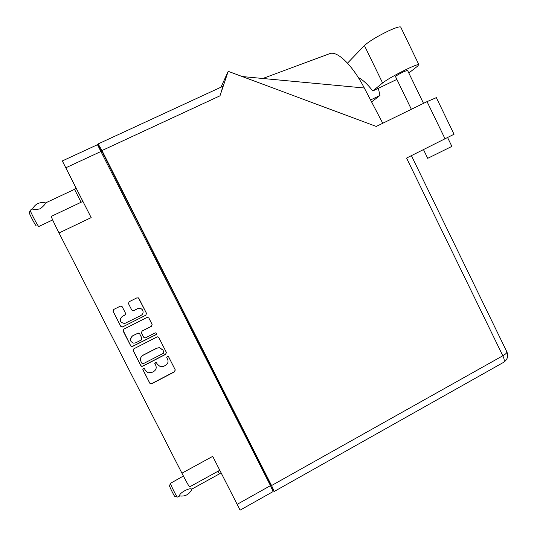 <?xml version="1.0" encoding="UTF-8"?>
<svg xmlns="http://www.w3.org/2000/svg" width="537" height="537" viewBox="0 0 537 537"><rect width="100%" height="100%" fill="white"/><g stroke="black" fill="none" stroke-linecap="round" stroke-linejoin="round"><path stroke-width="0.81" d="M240.099 510.15L219.787 470.264L189.642 486.871C189.031 486.535 186.46 481.971 181.929 473.184L212.719 456.356L237.146 504.337L270.467 485.643L273.132 491.556L240.099 510.15L237.146 504.337M69.159 174.411L82.899 201.409L69.159 174.411M125.638 313.964L124.853 315.058L122.295 316.387C119.033 320.126 119.825 322.502 124.685 323.516L141.003 315.447C142.983 314.192 143.554 312.487 142.714 310.339C141.654 308.6 140.123 307.976 138.116 308.466L133.465 310.742L131.746 310.037L128.491 303.647L131.74 310.003L133.451 310.708L137.566 308.694M156.629 333.255L155.287 332.833L145.574 337.8L144.903 337.961L143.648 337.196L141.493 332.974L142.137 331.06L151.481 326.301L152.119 324.388L148.883 318.032L147.333 317.293L123.812 329.154L123.161 331.074L130.786 345.996L131.887 346.754L156.186 334.591L156.629 333.255M123.027 330.215L130.78 345.902L131.88 346.66L156.139 334.517L156.542 333.121M59.01 232.971C53.928 222.942 51.364 217.398 51.33 216.344L82.913 201.402L91.169 217.606L59.01 232.971L181.929 473.184M122.295 316.387L124.846 315.098L125.49 313.185L122.235 306.788L120.362 306.137L113.75 309.446L113.099 311.366L120.738 326.328L122.221 327.087L145.842 315.219L146.48 313.306L138.908 298.424L137.036 297.78L129.135 301.74L128.491 303.647L128.343 303.009M156.918 336.988L133.847 348.808L133.203 350.735L140.808 365.616L141.634 366.308L142.735 366.207L165.732 354.313L166.369 352.4L158.831 337.592L157.576 336.827L156.918 336.988M145.628 370.604L144.178 368.389C143.151 368.335 142.741 368.812 142.943 369.805L149.776 383.17L150.427 383.801L151.696 383.76L174.626 371.785L175.257 369.872L168.484 356.568L167.772 356.051L166.712 357.488L167.584 359.213C168.578 361.77 167.9 363.811 165.557 365.335L163.651 366.328L160.355 366.704L157.529 364.428L155.999 362.2L154.857 363.63L155.743 365.355C156.737 367.919 156.059 369.966 153.703 371.503L151.783 372.497L148.091 372.759L145.628 370.604M91.169 217.606L62.319 160.939L97.472 144.701L270.467 485.643M62.319 160.939L75.912 187.789M155.925 365.764L155.743 365.355M154.79 363.462L155.696 365.227M142.849 369.469L149.736 383.015L150.394 383.64L151.656 383.599L174.545 371.644L175.176 369.738L168.41 356.447M133.055 350.158L140.788 365.489L141.607 366.18L142.708 366.08L165.671 354.205L166.302 352.299L158.73 337.417M141.896 363.301L143.245 363.717L163.443 353.279L163.886 351.943L162.959 350.124L159.388 347.707L156.838 348.204L143.017 355.319C140.647 356.85 139.969 358.897 140.963 361.475L141.896 363.301M162.798 349.829L159.335 347.614L156.838 348.204M140.942 361.354C139.949 358.783 140.627 356.736 142.99 355.212L156.791 348.11M141.399 332.725L142.11 330.993L151.441 326.241L152.078 324.335L148.729 317.79M132.397 336.021C129.276 339.149 129.739 341.539 133.787 343.197L135.841 342.774L141.211 340.028L141.849 338.115L139.701 333.886L137.767 333.282L132.391 335.94L130.269 339.572M132.391 335.94L138.345 333.054L139.68 333.819L141.828 338.035M122.302 316.34L120.315 318.736M142.352 309.755C141.224 308.419 139.808 307.983 138.096 308.439L137.553 308.661M113.28 309.822L113.126 311.332L120.751 326.268L122.691 326.879L145.816 315.179L146.453 313.272L138.418 297.881M82.886 201.415L73.455 182.895L75.925 187.749L74.529 189.326L45.383 203.013C45.35 204.174 43.611 206.101 40.161 208.799C35.825 209.772 33.334 209.826 32.697 208.974L30.247 210.128C29.434 210.021 37.771 226.104 38.698 226.48L38.792 226.493M212.719 456.356L219.787 470.264M358.293 77.523C362.723 79.718 367.556 84.195 372.785 90.968L382.586 82.94C387.472 79.295 395.588 74.69 406.939 69.119C413.712 65.91 417.672 64.393 418.813 64.554L417.585 66.179L408.818 72.998M347.506 63.151L364.415 45.551C369.047 41.356 377.055 36.476 388.452 30.931C395.279 27.796 399.353 26.481 400.662 26.984L400.864 27.394M451.872 146.4L427.714 158.328L423.478 149.608M411.369 109.286L395.527 76.623C395.856 75.912 398.568 74.281 403.656 71.73L407.536 70.347M372.785 90.968L396.883 79.409M454.034 134.257L406.569 158.066L502.82 355.769L271.554 485.549L101.976 150.548L98.204 144.037L98.627 146.084L101.842 152.434L102.413 152.166M98.217 143.889L222.969 86.276L219.995 95.814L228.198 71.32L376.249 126.443L427.043 101.627L436.346 97.647M228.198 71.32L220.989 87.189M506.753 351.648L506.921 351.983C506.901 352.937 505.539 354.198 502.82 355.769C504.431 359.287 504.693 361.482 503.599 362.341L274.212 491.462L271.97 488.482L268.896 482.401L271.111 485.421L101.412 150.192L101.842 152.434M274.212 491.462L271.554 485.549M269.433 482.098L268.896 482.401M262.808 78.483L329.785 53.626C337.263 50.552 352.514 65.152 364.308 88.001L382.747 123.268M364.308 88.001L242.261 76.556M370.57 99.976L379.988 95.438L378.323 88.31M379.988 95.438L371.604 101.963M191.803 489.12L191.816 489.321C189.306 494.409 185.305 496.618 179.814 495.946L177.344 497.094C177.109 497.779 170.659 484.978 170.417 483.354L183.399 476.03M179.754 495.765C178.445 493.456 190.024 487.066 191.675 489.187L191.729 489.147M177.244 497.047L174.76 496.289C174.666 496.993 169.746 487.26 169.558 485.992L170.397 483.24M36.06 225.614L35.992 225.594C35.214 225.265 28.575 212.417 29.347 212.739L30.206 210.249M45.289 202.872L45.289 202.872C39.537 201.838 35.314 203.825 32.623 208.819L32.697 208.974M101.225 151.36L65.809 167.792M263.68 472.245L264.278 471.916M108.34 163.879L107.709 164.174M382.586 82.94L364.415 45.551M445.039 138.828L427.043 101.627M219.995 95.814L101.976 150.548M221.499 473.681L219.432 473.876L218.062 471.218M81.1 202.261L74.529 189.326M267.238 479.266L267.829 478.93M104.171 155.643L103.54 155.938M451.892 146.433L447.596 137.553M407.489 70.26L423.512 103.352M270.124 79.167L282.71 80.349M411.409 155.643L506.921 351.983C508.505 356.326 507.398 359.783 503.599 362.341M436.299 97.546L454.04 134.27M418.813 64.554L400.662 26.984M219.432 473.876L191.675 489.187M52.653 219.928L38.778 226.507"/></g></svg>
